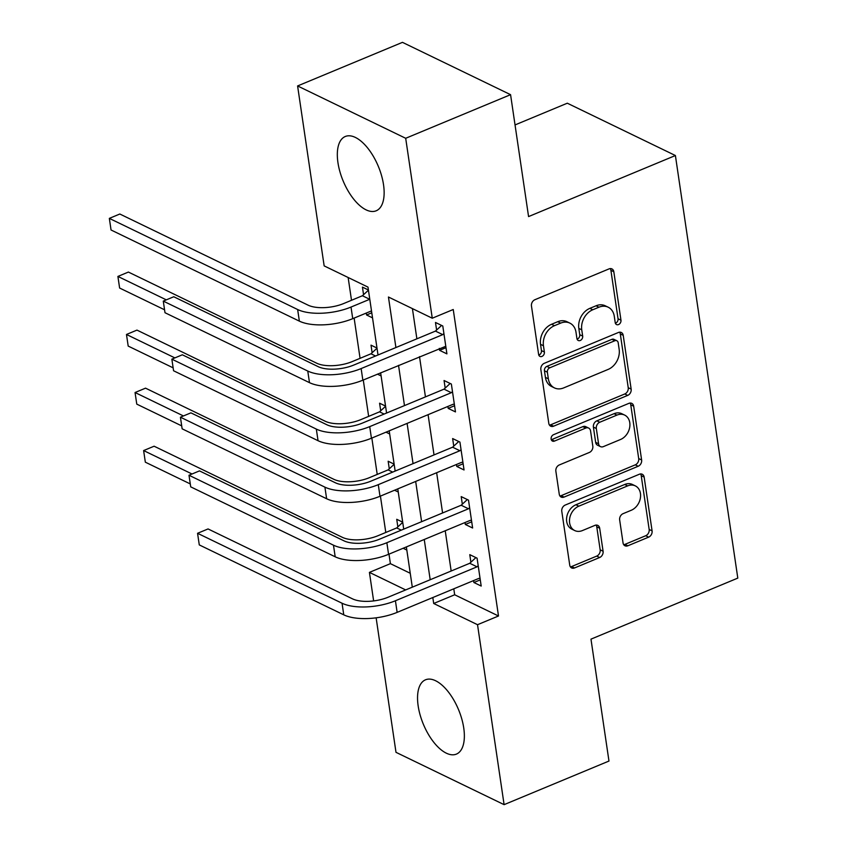 <?xml version="1.0" encoding="UTF-8"?>
<svg xmlns="http://www.w3.org/2000/svg" width="847" height="847" viewBox="0 0 847 847"><rect width="100%" height="100%" fill="white"/><g stroke="black" fill="none" stroke-linecap="round" stroke-linejoin="round"><path stroke-width="1.27" d="M618.564 324.56A3.547 2.753 115.8 0 0 620.967 320.177L613.821 271.749A5.061 3.939 115.8 0 0 611.905 268.901A5.061 3.939 115.8 0 0 609.025 268.901L534.912 299.711A5.061 3.939 115.8 0 0 531.461 305.989L538.618 354.417A3.547 2.753 115.8 0 0 539.952 356.407A3.547 2.753 115.8 0 0 541.974 356.407A3.547 2.753 115.8 0 0 544.377 352.013L543.456 345.745A16.199 12.589 115.8 0 1 554.478 325.682L560.661 323.12A16.199 12.589 115.8 0 1 569.872 323.12A16.199 12.589 115.8 0 1 575.992 332.225L576.913 338.493A3.547 2.753 115.8 0 0 578.247 340.483A3.547 2.753 115.8 0 0 580.269 340.483A3.547 2.753 115.8 0 0 582.672 336.1L581.751 329.832A16.199 12.589 115.8 0 1 592.773 309.769L598.956 307.196A16.199 12.589 115.8 0 1 608.167 307.196A16.199 12.589 115.8 0 1 614.287 316.302L615.208 322.569A3.547 2.753 115.8 0 0 616.542 324.56A3.547 2.753 115.8 0 0 618.564 324.56M615.377 323.247A3.547 2.753 115.8 0 0 615.642 323.152A3.547 2.753 115.8 0 0 618.045 318.758L610.899 270.331A5.061 3.939 115.8 0 0 610.253 268.594M538.787 355.084A3.547 2.753 115.8 0 0 539.052 354.988A3.547 2.753 115.8 0 0 541.455 350.605L540.534 344.337L543.456 345.745M577.082 339.171A3.547 2.753 115.8 0 0 577.347 339.075A3.547 2.753 115.8 0 0 579.75 334.681L578.829 328.414L581.751 329.832M418.164 705.922A40.233 19.047 67.4 0 1 425.512 679.802A40.233 19.047 67.4 0 1 463.743 727.986A40.233 19.047 67.4 0 1 456.406 754.105A40.233 19.047 67.4 0 1 418.164 705.922M337.942 162.613A40.233 19.047 67.4 0 1 345.28 136.494A40.233 19.047 67.4 0 1 383.522 184.678A40.233 19.047 67.4 0 1 376.174 210.797A40.233 19.047 67.4 0 1 337.942 162.613M623.053 542.948A5.061 3.939 115.8 0 0 624.97 545.786A5.061 3.939 115.8 0 0 627.849 545.786L648.643 537.146A5.061 3.939 115.8 0 0 652.084 530.878L644.144 477.083A5.061 3.939 115.8 0 0 642.227 474.246A5.061 3.939 115.8 0 0 639.347 474.246L565.235 505.056A5.061 3.939 115.8 0 0 561.783 511.323L569.735 565.108A5.061 3.939 115.8 0 0 571.64 567.956A5.061 3.939 115.8 0 0 574.52 567.956L599.644 557.517A5.061 3.939 115.8 0 0 603.085 551.249L599.687 528.232A5.061 3.939 115.8 0 0 597.77 525.384A5.061 3.939 115.8 0 0 594.89 525.384L582.44 530.561A13.541 10.524 115.8 0 1 574.732 530.561A13.541 10.524 115.8 0 1 569.692 518.364A13.541 10.524 115.8 0 1 578.84 506.178L627.638 485.892A13.541 10.524 115.8 0 1 635.335 485.892A13.541 10.524 115.8 0 1 640.374 498.089A13.541 10.524 115.8 0 1 631.237 510.275L623.106 513.653A5.061 3.939 115.8 0 0 619.655 519.92L623.053 542.948M378.016 354.988L367.99 287.112L324.157 265.894L297.593 85.949L402.463 42.35L510.572 94.673L528.57 216.578L675.398 155.53L737.801 578.109L590.973 639.146L608.972 761.051L504.103 804.65L395.994 752.327L376.132 617.823M510.572 94.673L405.692 138.283L432.266 318.218L388.445 297.011L395.909 347.545M453.791 588.813L454.67 594.774L498.502 615.991L453.24 309.504L432.266 318.218M498.502 615.991L477.528 624.705L504.103 804.65M627.712 395.39A5.061 3.939 115.8 0 0 631.153 389.122L623.212 335.327A5.061 3.939 115.8 0 0 621.296 332.49A5.061 3.939 115.8 0 0 618.416 332.49L544.303 363.299A5.061 3.939 115.8 0 0 540.852 369.567L548.792 423.352A5.061 3.939 115.8 0 0 550.709 426.2A5.061 3.939 115.8 0 0 553.589 426.2L627.712 395.39L624.79 393.971A5.061 3.939 115.8 0 0 628.23 387.704L620.29 333.919A5.061 3.939 115.8 0 0 619.644 332.183M633.672 406.211L641.624 459.995A5.061 3.939 115.8 0 1 638.172 466.263L564.06 497.083A5.061 3.939 115.8 0 1 561.18 497.083A5.061 3.939 115.8 0 1 559.264 494.235L555.865 471.218A5.061 3.939 115.8 0 1 559.306 464.95L589.374 452.446A5.061 3.939 115.8 0 0 592.815 446.178L590.56 430.911A5.061 3.939 115.8 0 0 588.644 428.063A5.061 3.939 115.8 0 0 585.764 428.063L554.478 441.075A3.547 2.753 115.8 0 1 552.456 441.075A3.547 2.753 115.8 0 1 551.143 437.878A3.547 2.753 115.8 0 1 553.536 434.691L628.887 403.363A5.061 3.939 115.8 0 1 631.767 403.363A5.061 3.939 115.8 0 1 633.672 406.211L630.75 404.792L638.702 458.576L641.624 459.995M412.415 308.615L416.883 338.832M419.509 356.629L425.448 396.872M428.084 414.681L434.024 454.924M436.65 472.721L442.589 512.964M445.226 530.773L451.165 571.016M439.318 348.392L439.604 350.33L446.909 353.866L442.79 326L435.485 322.463L436.607 330.044M447.894 406.444L448.179 408.381L455.474 411.907L451.366 384.051L444.061 380.515L445.183 388.085M456.459 464.484L456.745 466.422L464.05 469.958L459.932 442.092L452.637 438.555L453.748 446.136M465.035 522.535L465.321 524.473L472.626 528.009L468.507 500.143L461.202 496.607L462.324 504.177M473.6 580.576L473.886 582.514L481.191 586.05L477.083 558.184L469.778 554.647L470.89 562.228M348.138 277.498L351.505 300.283M354.131 318.091L360.07 358.334M363.278 380.007L368.646 416.375M371.844 438.058L377.222 474.426M380.419 496.098L385.787 532.467M388.995 554.15L390.393 563.657L410.244 573.271M368.413 290.002L362.442 287.112L363.564 294.682M366.275 313.041L366.56 314.978L372.532 317.869M376.989 348.043L371.018 345.153L372.129 352.733M377.423 374.13L381.097 375.909M385.554 406.094L379.583 403.204L380.705 410.774M385.988 432.171L389.673 433.96M394.13 464.135L388.159 461.244L389.281 468.825M394.564 490.222L398.249 492.001M402.706 522.186L396.735 519.296L397.846 526.866M403.14 548.263L406.814 550.052M675.398 155.53L567.299 103.207L515.04 124.933M297.593 85.949L405.692 138.283M373.633 600.925L369.419 572.381L405.671 589.925M390.393 563.657L369.419 572.381M412.298 587.172L406.359 546.929M403.723 529.131L397.783 488.878M395.157 471.08L389.207 430.837M386.581 413.04L380.642 372.786M432.817 597.537L433.696 603.488L477.528 624.705M398.535 365.353L404.474 405.597M407.1 423.394L413.05 463.637M415.676 481.445L421.615 521.688M424.252 539.486L430.191 579.74M454.67 594.774L433.696 603.488M366.56 314.978L371.78 312.797M439.604 350.33L445.998 347.672M448.179 408.381L454.564 405.724M456.745 466.422L463.14 463.764M465.321 524.473L471.705 521.816M473.886 582.514L480.281 579.856M608.167 307.196L605.245 305.788A16.199 12.589 115.8 0 0 596.034 305.788L598.956 307.196M578.829 328.414A16.199 12.589 115.8 0 1 589.851 308.35L596.034 305.788M569.872 323.12L566.95 321.712A16.199 12.589 115.8 0 0 557.739 321.701L560.661 323.12M540.534 344.337A16.199 12.589 115.8 0 1 551.556 324.274L557.739 321.701M549.449 425.088A5.061 3.939 115.8 0 0 550.666 424.792L624.79 393.971M618.183 342.739A3.547 2.753 115.8 0 0 616.849 340.748A3.547 2.753 115.8 0 0 614.837 340.748L549.767 367.799A3.547 2.753 115.8 0 0 547.363 372.182L548.337 378.8A16.199 12.589 115.8 0 0 554.457 387.905A16.199 12.589 115.8 0 0 563.668 387.905L608.135 369.419A16.199 12.589 115.8 0 0 619.157 349.356L618.183 342.739M616.849 340.748L613.927 339.34A3.547 2.753 115.8 0 0 611.915 339.34L614.837 340.748M554.457 387.905L551.535 386.486A16.199 12.589 115.8 0 1 545.415 377.381L544.441 370.774A3.547 2.753 115.8 0 1 546.855 366.38L611.915 339.34M559.909 495.971A5.061 3.939 115.8 0 0 561.138 495.664L635.25 464.855A5.061 3.939 115.8 0 0 638.702 458.576M588.644 428.063L585.722 426.644A5.061 3.939 115.8 0 0 582.842 426.644L551.556 439.657L554.478 441.075M620.565 439.477A13.541 10.524 115.8 0 0 629.702 427.29A13.541 10.524 115.8 0 0 624.663 415.094A13.541 10.524 115.8 0 0 616.965 415.094L599.771 422.24A5.061 3.939 115.8 0 0 596.32 428.508L598.575 443.786A5.061 3.939 115.8 0 0 600.491 446.623A5.061 3.939 115.8 0 0 603.371 446.623L620.565 439.477M624.663 415.094L621.74 413.685A13.541 10.524 115.8 0 0 614.043 413.685L616.965 415.094M600.491 446.623L597.569 445.215A5.061 3.939 115.8 0 1 595.653 442.367L593.398 427.1A5.061 3.939 115.8 0 1 596.849 420.832L614.043 413.685M630.75 404.792A5.061 3.939 115.8 0 0 630.104 403.066M635.335 485.892L632.413 484.473A13.541 10.524 115.8 0 0 624.715 484.473L627.638 485.892M574.732 530.561L571.82 529.142A13.541 10.524 115.8 0 1 566.77 516.945A13.541 10.524 115.8 0 1 575.918 504.759L624.715 484.473M570.38 566.844A5.061 3.939 115.8 0 0 571.598 566.548L596.722 556.098A5.061 3.939 115.8 0 0 600.163 549.83L596.764 526.813A5.061 3.939 115.8 0 0 596.119 525.076M623.699 544.674A5.061 3.939 115.8 0 0 624.927 544.377L645.721 535.728A5.061 3.939 115.8 0 0 649.162 529.46L641.221 475.675A5.061 3.939 115.8 0 0 640.576 473.939M362.41 295.751L343.713 303.522A25.791 10.693 171.6 0 1 308.128 305.174L119.819 214.016L109.337 218.378L297.646 309.526A38.687 16.04 -8.4 0 0 351.018 307.059L369.716 299.287L362.41 295.751L368.445 290.182M111.052 229.992L109.337 218.378L111.052 229.992L299.362 321.14A38.687 16.04 -8.4 0 0 352.733 318.663L371.505 310.902M443.913 333.58L442.759 334.639L435.453 331.103L353.834 365.036A25.791 10.693 171.6 0 1 318.25 366.687L173.773 296.757L163.28 301.108L307.768 371.05A38.687 16.04 -8.4 0 0 361.14 368.572L442.759 334.639M164.996 312.723L163.28 301.108L164.996 312.723L309.483 382.653A38.687 16.04 -8.4 0 0 362.855 380.187L445.787 346.285M435.453 331.103L441.605 325.428M375.56 356.005L370.986 353.792L352.288 361.563A25.791 10.693 171.6 0 1 316.704 363.215L128.395 272.067L117.902 276.429L166.308 299.859M370.986 353.792L377.01 348.223M119.618 288.033L117.902 276.429L119.618 288.033L164.477 309.748M384.125 414.056L379.551 411.843L360.864 419.614A25.791 10.693 171.6 0 1 325.28 421.266L136.97 330.108L126.478 334.47L174.874 357.9M379.551 411.843L385.586 406.274M128.193 346.084L126.478 334.47L128.193 346.084L173.042 367.789M392.701 472.107L388.127 469.884L369.43 477.655A25.791 10.693 171.6 0 1 333.845 479.307L145.536 388.159L135.054 392.521L183.45 415.951M388.127 469.884L394.151 464.315M136.769 404.125L135.054 392.521L136.769 404.125L181.618 425.84M452.489 391.621L451.335 392.69L444.029 389.154L362.41 423.087A25.791 10.693 171.6 0 1 326.826 424.739L182.338 354.798L171.856 359.16L316.333 429.09A38.687 16.04 -8.4 0 0 369.716 426.623L451.335 392.69M173.571 370.764L171.856 359.16L173.571 370.764L318.048 440.705A38.687 16.04 -8.4 0 0 371.431 438.227L453.05 404.294L454.363 404.337M444.029 389.154L450.17 383.469M461.054 449.672L459.9 450.731L452.594 447.195L370.975 481.128A25.791 10.693 171.6 0 1 335.391 482.779L190.914 412.849L180.422 417.2L324.909 487.141A38.687 16.04 -8.4 0 0 378.281 484.664L459.9 450.731M182.137 428.815L180.422 417.2L182.137 428.815L326.624 498.745A38.687 16.04 -8.4 0 0 379.996 496.278L461.615 462.346L462.928 462.388M452.594 447.195L458.746 441.52M469.63 507.713L468.476 508.782L461.17 505.246L379.551 539.179A25.791 10.693 171.6 0 1 343.967 540.831L199.479 470.89L188.997 475.252L333.474 545.182A38.687 16.04 -8.4 0 0 386.857 542.715L468.476 508.782M190.713 486.856L188.997 475.252L190.713 486.856L335.19 556.797A38.687 16.04 -8.4 0 0 388.572 554.319L470.191 520.386L471.504 520.429M461.17 505.246L467.322 499.561M401.266 530.148L396.692 527.935L378.006 535.706A25.791 10.693 171.6 0 1 342.421 537.358L154.112 446.21L143.619 450.562L192.025 473.992M396.692 527.935L402.727 522.366M145.335 462.176L143.619 450.562L145.335 462.176L190.183 483.881M478.195 565.764L477.052 566.823L469.746 563.287L388.127 597.22A25.791 10.693 171.6 0 1 352.543 598.871L208.055 528.941L197.563 533.292L342.05 603.233A38.687 16.04 -8.4 0 0 395.422 600.756L477.052 566.823M199.278 544.907L197.563 533.292L199.278 544.907L343.766 614.837A38.687 16.04 -8.4 0 0 397.137 612.37L478.756 578.437L480.08 578.48M469.746 563.287L475.887 557.612M618.045 318.758L620.967 320.177M541.455 350.605L544.377 352.013M579.75 334.681L582.672 336.1M589.851 308.35L592.773 309.769M551.556 324.274L554.478 325.682M610.899 270.331L613.821 271.749M550.666 424.792L553.589 426.2M620.29 333.919L623.212 335.327M628.23 387.704L631.153 389.122M546.855 366.38L549.767 367.799M544.441 370.774L547.363 372.182M545.415 377.381L548.337 378.8M635.25 464.855L638.172 466.263M561.138 495.664L564.06 497.083M582.842 426.644L585.764 428.063M596.849 420.832L599.771 422.24M593.398 427.1L596.32 428.508M595.653 442.367L598.575 443.786M575.918 504.759L578.84 506.178M596.764 526.813L599.687 528.232M600.163 549.83L603.085 551.249M596.722 556.098L599.644 557.517M571.598 566.548L574.52 567.956M641.221 475.675L644.144 477.083M649.162 529.46L652.084 530.878M645.721 535.728L648.643 537.146M624.927 544.377L627.849 545.786M351.018 307.059L352.733 318.663M297.646 309.526L299.362 321.14M361.14 368.572L362.855 380.187M307.768 371.05L309.483 382.653M369.716 426.623L371.431 438.227M316.333 429.09L318.048 440.705M378.281 484.664L379.996 496.278M324.909 487.141L326.624 498.745M386.857 542.715L388.572 554.319M333.474 545.182L335.19 556.797M395.422 600.756L397.137 612.37M342.05 603.233L343.766 614.837"/></g></svg>
